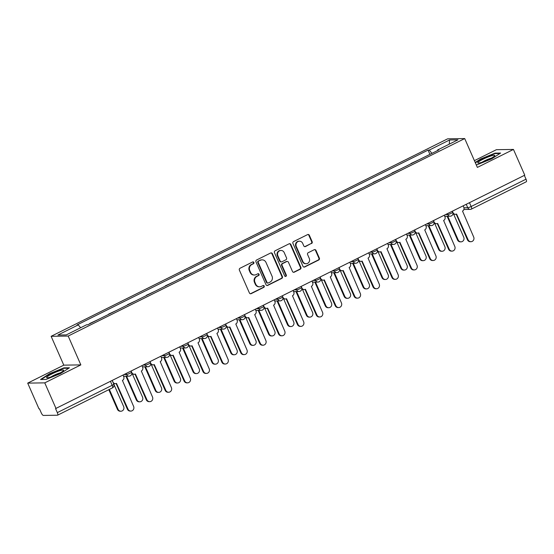 <?xml version="1.0" encoding="UTF-8"?>
<svg xmlns="http://www.w3.org/2000/svg" width="554" height="554" viewBox="0 0 554 554"><rect width="100%" height="100%" fill="white"/><g stroke="black" fill="none" stroke-linecap="round" stroke-linejoin="round"><path stroke-width="0.83" d="M253.871 262.444A0.983 0.921 89.1 0 0 252.645 261.966L240.014 268.261A1.399 1.316 89.1 0 0 239.383 270.123L249.418 292.969A1.399 1.316 89.1 0 0 251.163 293.648L263.794 287.36A0.983 0.921 89.1 0 0 263.385 285.49A0.983 0.921 89.1 0 0 263.012 285.58L261.377 286.397A4.48 4.203 89.1 0 1 255.789 284.23L254.958 282.325A4.48 4.203 89.1 0 1 256.973 276.363L258.607 275.553A0.983 0.921 89.1 0 0 258.206 273.683A0.983 0.921 89.1 0 0 257.832 273.773L256.197 274.59A4.48 4.203 89.1 0 1 250.609 272.423L249.771 270.518A4.48 4.203 89.1 0 1 251.793 264.563L253.427 263.746A0.983 0.921 89.1 0 0 253.871 262.444M254.48 275.006L253.981 275.013A4.48 4.203 89.1 0 1 250.11 272.429L249.272 270.525A4.48 4.203 89.1 0 1 251.294 264.57L252.929 263.752A0.983 0.921 89.1 0 0 252.776 261.917M250.373 293.758A1.399 1.316 89.1 0 0 250.664 293.655L263.295 287.367A0.983 0.921 89.1 0 0 263.143 285.532M259.66 286.813L259.168 286.82A4.48 4.203 89.1 0 1 255.29 284.237L254.459 282.332A4.48 4.203 89.1 0 1 256.481 276.377L258.116 275.56A0.983 0.921 89.1 0 0 257.956 273.724M311.528 243.552A1.399 1.316 89.1 0 0 312.158 241.689L309.347 235.277A1.399 1.316 89.1 0 0 307.602 234.598L293.572 241.586A1.399 1.316 89.1 0 0 292.941 243.448L302.969 266.301A1.399 1.316 89.1 0 0 304.714 266.98L318.744 259.992A1.399 1.316 89.1 0 0 319.374 258.129L315.974 250.387A1.399 1.316 89.1 0 0 314.229 249.709L308.225 252.7A1.399 1.316 89.1 0 0 307.595 254.556L309.284 258.399A3.746 3.511 89.1 0 1 306.161 263.732A3.746 3.511 89.1 0 1 302.92 261.564L296.321 246.523A3.746 3.511 89.1 0 1 299.444 241.191A3.746 3.511 89.1 0 1 302.678 243.358L303.779 245.865A1.399 1.316 89.1 0 0 305.524 246.537L311.029 243.559A1.399 1.316 89.1 0 0 311.66 241.696L308.848 235.284A1.399 1.316 89.1 0 0 307.886 234.501M80.849 364.892L63.793 365.148L27.7 383.119L44.763 382.862L80.849 364.892L68.19 336.049L464.709 138.569L477.368 167.412L513.461 149.435L524.763 175.175L55.559 408.61L57.318 412.619L112.185 385.293A2.853 0.409 -23.7 0 0 113.805 384.164L112.247 380.619M44.763 382.862L56.058 408.603M272.374 253.69A1.399 1.316 89.1 0 0 270.629 253.012L256.599 259.999A1.399 1.316 89.1 0 0 255.969 261.862L265.996 284.714A1.399 1.316 89.1 0 0 267.748 285.386L281.771 278.406A1.399 1.316 89.1 0 0 282.401 276.543L272.374 253.69L271.876 253.697A1.399 1.316 89.1 0 0 270.913 252.915M275.089 250.796L289.112 243.808A1.399 1.316 89.1 0 1 290.857 244.487L300.891 267.333A1.399 1.316 89.1 0 1 300.261 269.196L294.257 272.187A1.399 1.316 89.1 0 1 292.512 271.508L288.44 262.243A1.399 1.316 89.1 0 0 286.695 261.564L282.713 263.545A1.399 1.316 89.1 0 0 282.083 265.408L286.314 275.054A0.983 0.921 89.1 0 1 285.497 276.453A0.983 0.921 89.1 0 1 284.652 275.885L274.452 252.652A1.399 1.316 89.1 0 1 275.089 250.796M27.7 383.119L38.995 408.859L39.493 408.852L41.252 412.862A2.853 0.907 -116.5 0 0 43.385 415.431L57.464 415.223A2.853 0.907 -116.5 0 0 57.595 415.188A2.853 0.907 -116.5 0 0 57.318 412.619M63.793 365.148L51.134 336.306L447.653 138.825L464.709 138.569M513.461 149.435L496.405 149.691L474.404 160.646M524.347 175.376L526.023 179.191A2.853 0.907 63.5 0 1 526.3 181.76L471.433 209.08A2.853 0.907 -116.5 0 0 471.156 206.51L526.023 179.191M90.323 323.488L89.845 323.73M98.314 319.506L89.741 323.501M108.736 314.319L109.214 314.083M117.213 310.101L108.639 314.09M127.628 304.908L128.113 304.672M136.104 300.69L127.531 304.679M146.526 295.497L147.004 295.261M154.995 291.279L146.422 295.268M165.417 286.093L165.895 285.85M173.887 281.868L165.321 285.857M184.309 276.681L184.787 276.439M192.785 272.464L184.212 276.453M203.207 267.27L203.685 267.035M211.676 263.053L203.103 267.042M222.099 257.859L222.576 257.624M230.568 253.642L221.995 257.631M240.99 248.455L241.468 248.213M249.466 244.231L240.893 248.22M259.888 239.044L260.366 238.802M268.358 234.82L259.784 238.816M278.78 229.633L279.258 229.391M287.249 225.416L278.676 229.404M297.671 220.222L298.149 219.986M306.147 216.005L297.574 219.993M316.563 210.811L317.047 210.575M325.039 206.594L316.466 210.582M335.461 201.407L335.939 201.164M343.93 197.182L335.357 201.171M354.352 191.996L354.83 191.753M362.822 187.771L354.248 191.767M373.244 182.585L373.721 182.349M381.72 178.367L373.147 182.356M392.142 173.173L392.62 172.938M400.611 168.956L392.038 172.945M411.033 163.762L411.511 163.527M419.503 159.545L410.929 163.534M431.933 153.354L429.232 150.099L449.578 139.968L457.936 139.843L437.591 149.975L438.761 149.954L87.774 324.755L86.611 324.776L66.258 334.907L57.907 335.031L78.252 324.9L80.621 327.76M429.232 150.099L428.062 150.12L77.082 324.921L78.252 324.9M68.19 336.049L51.134 336.306M63.918 367.863L49.458 373.728L40.546 379.504L46.086 379.421L60.545 373.562L69.458 367.78L63.918 367.863L64.112 368.299M476.184 164.704L477.243 164.69L491.703 158.832L500.615 153.049L495.075 153.133L480.616 158.998L475.214 162.495M429.925 154.358L428.062 150.12M437.591 149.975L437.618 150.522M449.259 144.165L449.578 139.968M495.269 153.569L495.075 153.133M266.959 285.497A1.399 1.316 89.1 0 0 267.25 285.4L281.273 278.413A1.399 1.316 89.1 0 0 281.91 276.55L271.876 253.697M258.69 261.128A0.983 0.921 89.1 0 0 258.247 262.43L267.049 282.485A0.983 0.921 89.1 0 0 268.274 282.962L269.999 282.104A4.48 4.203 89.1 0 0 272.021 276.148L265.996 262.437A4.48 4.203 89.1 0 0 260.415 260.269L258.192 261.135A0.983 0.921 89.1 0 0 257.748 262.437L258.247 262.43M267.901 283.052L267.402 283.059A0.983 0.921 89.1 0 1 266.55 282.492L257.748 262.437M262.125 259.847L261.633 259.854A4.48 4.203 89.1 0 0 259.916 260.276L260.415 260.269M258.192 261.135L259.916 260.276M293.468 272.298A1.399 1.316 89.1 0 0 293.758 272.194L299.762 269.202A1.399 1.316 89.1 0 0 300.393 267.34L290.365 244.494A1.399 1.316 89.1 0 0 289.403 243.705M287.235 261.433L286.737 261.44A1.399 1.316 89.1 0 0 286.196 261.571L282.215 263.559A1.399 1.316 89.1 0 0 281.584 265.414L285.822 275.068L286.314 275.054M285.248 276.418A0.983 0.921 89.1 0 0 285.822 275.068M284.223 252.624A3.746 3.511 89.1 0 0 280.982 250.463A3.746 3.511 89.1 0 0 277.859 255.796L280.185 261.093A1.399 1.316 89.1 0 0 281.931 261.772L285.912 259.784A1.399 1.316 89.1 0 0 286.55 257.929L284.223 252.624M280.982 250.463L280.49 250.47A3.746 3.511 89.1 0 0 277.36 255.803L277.859 255.796M281.397 261.904L280.899 261.91A1.399 1.316 89.1 0 1 279.687 261.1L277.36 255.803M304.742 246.648A1.399 1.316 89.1 0 0 305.025 246.551L311.029 243.559M299.444 241.191L298.945 241.198A3.746 3.511 89.1 0 0 295.822 246.53L296.321 246.523M306.161 263.732L305.663 263.739A3.746 3.511 89.1 0 1 302.422 261.571L295.822 246.53M303.931 267.083A1.399 1.316 89.1 0 0 304.222 266.986L318.245 259.999A1.399 1.316 89.1 0 0 318.882 258.136L315.482 250.394A1.399 1.316 89.1 0 0 314.52 249.605M109.346 389.414L118.085 409.323A3.282 3.075 89.1 0 0 120.917 411.22A3.282 3.075 89.1 0 0 123.653 406.553L113.473 383.347M120.917 411.22L120.273 411.227A3.282 3.075 -90.9 0 1 117.434 409.337L108.813 389.684M112.31 380.584L112.94 382.025A2.853 2.673 89.1 0 0 116.492 383.403L128.029 409.177A3.282 3.075 89.1 0 0 130.869 411.075A3.282 3.075 89.1 0 0 133.604 406.401L122.427 380.446A2.853 2.673 89.1 0 0 123.715 376.651L123.085 375.217M130.869 411.075L130.218 411.082A3.282 3.075 -90.9 0 1 127.385 409.184L116.132 383.548M115.405 383.666L114.754 383.68A2.853 2.673 -90.9 0 1 113.438 383.333M126.568 376.201L136.977 399.919A3.282 3.075 89.1 0 0 139.809 401.809A3.282 3.075 89.1 0 0 142.551 397.142L132.364 373.943M139.809 401.809L139.165 401.823A3.282 3.075 -90.9 0 1 136.332 399.926L125.924 376.214M145.46 366.796L155.868 390.508A3.282 3.075 89.1 0 0 158.707 392.398A3.282 3.075 89.1 0 0 161.443 387.731L151.256 364.532M158.707 392.398L158.056 392.412A3.282 3.075 -90.9 0 1 155.224 390.515L144.816 366.803M49.915 377.274A9.273 1.323 -23.7 0 0 63.475 370.598A9.273 1.323 -23.7 0 0 60.317 370.529A9.273 1.323 -23.7 0 0 50.213 374.823A9.273 1.323 -23.7 0 0 47.028 377.814A9.273 1.323 -23.7 0 0 49.915 377.274M60.157 372.904A6.35 0.907 -23.7 0 0 59.347 373.126A6.35 0.907 -23.7 0 0 50.975 376.942M41.238 379.497L49.749 373.985L63.752 368.306L68.772 368.23M481.073 162.544A9.273 1.323 -23.7 0 0 494.632 155.861A9.273 1.323 -23.7 0 0 491.474 155.799A9.273 1.323 -23.7 0 0 481.371 160.092A9.273 1.323 -23.7 0 0 478.185 163.084A9.273 1.323 -23.7 0 0 481.073 162.544M491.315 158.174A6.35 0.907 -23.7 0 0 490.505 158.396A6.35 0.907 -23.7 0 0 482.132 162.204M475.367 162.841L480.907 159.254L494.916 153.569L499.93 153.493M131.201 371.18L131.831 372.613A2.853 2.673 89.1 0 0 135.391 373.992L146.928 399.766A3.282 3.075 89.1 0 0 149.76 401.664A3.282 3.075 89.1 0 0 152.495 396.989L141.325 371.035A2.853 2.673 89.1 0 0 142.613 367.247L141.983 365.806M149.76 401.664L149.116 401.671A3.282 3.075 -90.9 0 1 146.277 399.78L135.024 374.137M134.297 374.262L133.653 374.269A2.853 2.673 -90.9 0 1 131.797 373.514M150.092 361.769L150.723 363.202A2.853 2.673 89.1 0 0 154.282 364.58L165.819 390.355A3.282 3.075 89.1 0 0 168.651 392.253A3.282 3.075 89.1 0 0 171.387 387.585L160.217 361.63A2.853 2.673 89.1 0 0 161.505 357.836L160.875 356.402M168.651 392.253L168.007 392.26A3.282 3.075 -90.9 0 1 165.168 390.369L153.915 364.733M153.188 364.851L152.544 364.857A2.853 2.673 -90.9 0 1 150.688 364.103M164.358 357.385L174.766 381.097A3.282 3.075 89.1 0 0 177.599 382.994A3.282 3.075 89.1 0 0 180.334 378.32L170.147 355.121M177.599 382.994L176.955 383.001A3.282 3.075 -90.9 0 1 174.115 381.104L163.707 357.392M183.249 347.974L193.658 371.686A3.282 3.075 89.1 0 0 196.49 373.583A3.282 3.075 89.1 0 0 199.225 368.916L189.046 345.71M196.49 373.583L195.846 373.59A3.282 3.075 -90.9 0 1 193.014 371.699L182.598 347.981M202.141 338.563L212.549 362.281A3.282 3.075 89.1 0 0 215.388 364.172A3.282 3.075 89.1 0 0 218.124 359.504L207.937 336.299M215.388 364.172L214.737 364.186A3.282 3.075 -90.9 0 1 211.905 362.288L201.497 338.577M168.991 352.358L169.621 353.791A2.853 2.673 89.1 0 0 173.173 355.176L184.711 380.951A3.282 3.075 89.1 0 0 187.543 382.842A3.282 3.075 89.1 0 0 190.285 378.174L179.108 352.219A2.853 2.673 89.1 0 0 180.396 348.424L179.766 346.991M187.543 382.842L186.899 382.856A3.282 3.075 -90.9 0 1 184.067 380.958L172.813 355.322M172.086 355.439L171.435 355.446A2.853 2.673 -90.9 0 1 169.579 354.692M187.882 342.947L188.512 344.38A2.853 2.673 89.1 0 0 192.072 345.765L203.602 371.54A3.282 3.075 89.1 0 0 206.441 373.431A3.282 3.075 89.1 0 0 209.177 368.763L198.007 342.808A2.853 2.673 89.1 0 0 199.288 339.013L198.657 337.58M206.441 373.431L205.79 373.444A3.282 3.075 -90.9 0 1 202.958 371.547L191.705 345.911M190.978 346.028L190.327 346.042A2.853 2.673 -90.9 0 1 188.478 345.281M206.774 333.543L207.404 334.976A2.853 2.673 89.1 0 0 210.963 336.354L222.5 362.129A3.282 3.075 89.1 0 0 225.333 364.026A3.282 3.075 89.1 0 0 228.068 359.352L216.898 333.397A2.853 2.673 89.1 0 0 218.186 329.602L217.556 328.169M225.333 364.026L224.689 364.033A3.282 3.075 -90.9 0 1 221.849 362.136L210.596 336.5M209.869 336.624L209.225 336.631A2.853 2.673 -90.9 0 1 207.369 335.869M221.032 329.152L231.447 352.87A3.282 3.075 89.1 0 0 234.28 354.761A3.282 3.075 89.1 0 0 237.015 350.093L226.828 326.895M234.28 354.761L233.636 354.775A3.282 3.075 -90.9 0 1 230.796 352.877L220.388 329.166M225.672 324.132L226.295 325.565A2.853 2.673 89.1 0 0 229.855 326.943L241.392 352.718A3.282 3.075 89.1 0 0 244.224 354.615A3.282 3.075 89.1 0 0 246.966 349.948L235.789 323.986A2.853 2.673 89.1 0 0 237.077 320.198L236.447 318.765M244.224 354.615L243.58 354.622A3.282 3.075 -90.9 0 1 240.748 352.732L229.494 327.095M228.76 327.213L228.116 327.22A2.853 2.673 -90.9 0 1 226.261 326.465M239.93 319.748L250.339 343.459A3.282 3.075 89.1 0 0 253.171 345.357A3.282 3.075 89.1 0 0 255.906 340.682L245.727 317.484M253.171 345.357L252.527 345.364A3.282 3.075 -90.9 0 1 249.688 343.466L239.28 319.755M244.563 314.72L245.193 316.154A2.853 2.673 89.1 0 0 248.746 317.532L260.283 343.307A3.282 3.075 89.1 0 0 263.122 345.204A3.282 3.075 89.1 0 0 265.858 340.537L254.681 314.582A2.853 2.673 89.1 0 0 255.969 310.787L255.339 309.354M263.122 345.204L262.471 345.211A3.282 3.075 -90.9 0 1 259.639 343.321L248.386 317.684M247.659 317.802L247.008 317.809A2.853 2.673 -90.9 0 1 245.152 317.054M258.822 310.337L269.23 334.048A3.282 3.075 89.1 0 0 272.062 335.946A3.282 3.075 89.1 0 0 274.805 331.271L264.618 308.072M272.062 335.946L271.418 335.953A3.282 3.075 -90.9 0 1 268.586 334.062L258.178 310.344M263.455 305.309L264.085 306.743A2.853 2.673 89.1 0 0 267.644 308.128L279.181 333.903A3.282 3.075 89.1 0 0 282.014 335.793A3.282 3.075 89.1 0 0 284.749 331.126L273.579 305.171A2.853 2.673 89.1 0 0 274.867 301.376L274.237 299.943M282.014 335.793L281.37 335.807A3.282 3.075 -90.9 0 1 278.53 333.91L267.277 308.273M266.55 308.391L265.906 308.405A2.853 2.673 -90.9 0 1 264.05 307.643M277.713 300.926L288.122 324.637A3.282 3.075 89.1 0 0 290.961 326.535A3.282 3.075 89.1 0 0 293.696 321.867L283.51 298.661M290.961 326.535L290.31 326.541A3.282 3.075 -90.9 0 1 287.478 324.651L277.069 300.933M282.346 295.898L282.976 297.332A2.853 2.673 89.1 0 0 286.536 298.717L298.073 324.492A3.282 3.075 89.1 0 0 300.905 326.382A3.282 3.075 89.1 0 0 303.64 321.715L292.47 295.76A2.853 2.673 89.1 0 0 293.758 291.965L293.128 290.531M300.905 326.382L300.261 326.396A3.282 3.075 -90.9 0 1 297.429 324.499L286.169 298.862M285.442 298.98L284.798 298.994A2.853 2.673 -90.9 0 1 282.942 298.232M296.612 291.515L307.02 315.233A3.282 3.075 89.1 0 0 309.852 317.123A3.282 3.075 89.1 0 0 312.588 312.456L302.401 289.25M309.852 317.123L309.208 317.137A3.282 3.075 -90.9 0 1 306.369 315.24L295.961 291.529M315.503 282.111L325.911 305.822A3.282 3.075 89.1 0 0 328.744 307.712A3.282 3.075 89.1 0 0 331.486 303.045L321.299 279.846M328.744 307.712L328.1 307.726A3.282 3.075 -90.9 0 1 325.267 305.829L314.852 282.118M334.394 272.7L344.803 296.411A3.282 3.075 89.1 0 0 347.642 298.308A3.282 3.075 89.1 0 0 350.377 293.634L340.191 270.435M347.642 298.308L346.991 298.315A3.282 3.075 -90.9 0 1 344.159 296.418L333.75 272.707M353.286 263.288L363.701 287A3.282 3.075 89.1 0 0 366.533 288.897A3.282 3.075 89.1 0 0 369.269 284.23L359.082 261.024M366.533 288.897L365.889 288.904A3.282 3.075 -90.9 0 1 363.05 287.014L352.642 263.295M372.184 253.877L382.592 277.589A3.282 3.075 89.1 0 0 385.425 279.486A3.282 3.075 89.1 0 0 388.16 274.819L377.98 251.613M385.425 279.486L384.781 279.493A3.282 3.075 -90.9 0 1 381.948 277.602L371.533 253.891M391.076 244.466L401.484 268.184A3.282 3.075 89.1 0 0 404.323 270.075A3.282 3.075 89.1 0 0 407.058 265.408L396.872 242.209M404.323 270.075L403.672 270.089A3.282 3.075 -90.9 0 1 400.84 268.191L390.431 244.48M301.244 286.494L301.875 287.928A2.853 2.673 89.1 0 0 305.427 289.306L316.964 315.081A3.282 3.075 89.1 0 0 319.803 316.978A3.282 3.075 89.1 0 0 322.539 312.304L311.362 286.349A2.853 2.673 89.1 0 0 312.65 282.554L312.02 281.12M319.803 316.978L319.152 316.985A3.282 3.075 -90.9 0 1 316.32 315.087L305.067 289.451M304.34 289.576L303.689 289.583A2.853 2.673 -90.9 0 1 301.833 288.821M320.136 277.083L320.766 278.517A2.853 2.673 89.1 0 0 324.325 279.895L335.856 305.669A3.282 3.075 89.1 0 0 338.695 307.567A3.282 3.075 89.1 0 0 341.43 302.899L330.26 276.938A2.853 2.673 89.1 0 0 331.541 273.15L330.918 271.716M338.695 307.567L338.044 307.574A3.282 3.075 -90.9 0 1 335.212 305.683L323.958 280.047M323.231 280.165L322.58 280.172A2.853 2.673 -90.9 0 1 320.731 279.417M339.027 267.672L339.657 269.106A2.853 2.673 89.1 0 0 343.217 270.484L354.754 296.265A3.282 3.075 89.1 0 0 357.586 298.156A3.282 3.075 89.1 0 0 360.322 293.488L349.152 267.534A2.853 2.673 89.1 0 0 350.44 263.739L349.809 262.305M357.586 298.156L356.942 298.163A3.282 3.075 -90.9 0 1 354.103 296.272L342.85 270.636M342.123 270.754L341.479 270.761A2.853 2.673 -90.9 0 1 339.623 270.006M357.926 258.261L358.549 259.694A2.853 2.673 89.1 0 0 362.108 261.079L373.645 286.854A3.282 3.075 89.1 0 0 376.478 288.745A3.282 3.075 89.1 0 0 379.22 284.077L368.043 258.122A2.853 2.673 89.1 0 0 369.331 254.328L368.701 252.894M376.478 288.745L375.834 288.759A3.282 3.075 -90.9 0 1 373.001 286.861L361.748 261.225M361.014 261.343L360.37 261.356A2.853 2.673 -90.9 0 1 358.514 260.595M376.817 248.85L377.447 250.29A2.853 2.673 89.1 0 0 381.007 251.668L392.537 277.443A3.282 3.075 89.1 0 0 395.376 279.341A3.282 3.075 89.1 0 0 398.111 274.666L386.934 248.711A2.853 2.673 89.1 0 0 388.222 244.916L387.592 243.483M395.376 279.341L394.725 279.348A3.282 3.075 -90.9 0 1 391.893 277.45L380.64 251.814M379.912 251.931L379.261 251.945A2.853 2.673 -90.9 0 1 377.406 251.184M395.708 239.446L396.339 240.879A2.853 2.673 89.1 0 0 399.898 242.257L411.435 268.032A3.282 3.075 89.1 0 0 414.267 269.93A3.282 3.075 89.1 0 0 417.003 265.255L405.833 239.3A2.853 2.673 89.1 0 0 407.121 235.512L406.491 234.072M414.267 269.93L413.623 269.937A3.282 3.075 -90.9 0 1 410.784 268.046L399.531 242.403M398.804 242.527L398.16 242.534A2.853 2.673 -90.9 0 1 396.304 241.779M409.967 235.062L420.375 258.773A3.282 3.075 89.1 0 0 423.214 260.664A3.282 3.075 89.1 0 0 425.95 255.996L415.763 232.798M423.214 260.664L422.564 260.678A3.282 3.075 -90.9 0 1 419.731 258.78L409.323 235.069M414.6 230.035L415.23 231.468A2.853 2.673 89.1 0 0 418.789 232.846L430.326 258.621A3.282 3.075 89.1 0 0 433.159 260.519A3.282 3.075 89.1 0 0 435.894 255.851L424.724 229.889A2.853 2.673 89.1 0 0 426.012 226.101L425.382 224.668M433.159 260.519L432.515 260.525A3.282 3.075 -90.9 0 1 429.682 258.635L418.422 232.999M417.695 233.116L417.051 233.123A2.853 2.673 -90.9 0 1 415.195 232.368M428.865 225.651L439.274 249.362A3.282 3.075 89.1 0 0 442.106 251.26A3.282 3.075 89.1 0 0 444.841 246.585L434.661 223.387M442.106 251.26L441.462 251.267A3.282 3.075 -90.9 0 1 438.623 249.369L428.214 225.658M433.498 220.624L434.128 222.057A2.853 2.673 89.1 0 0 437.681 223.442L449.218 249.217A3.282 3.075 89.1 0 0 452.057 251.107A3.282 3.075 89.1 0 0 454.792 246.44L443.615 220.485A2.853 2.673 89.1 0 0 444.904 216.69L444.273 215.257M452.057 251.107L451.406 251.121A3.282 3.075 -90.9 0 1 448.574 249.224L437.321 223.587M436.594 223.705L435.943 223.712A2.853 2.673 -90.9 0 1 434.087 222.957M447.757 216.24L458.165 239.951A3.282 3.075 89.1 0 0 460.997 241.849A3.282 3.075 89.1 0 0 463.74 237.181L453.553 213.976M460.997 241.849L460.353 241.856A3.282 3.075 -90.9 0 1 457.521 239.965L447.113 216.247M452.389 211.213L453.02 212.646A2.853 2.673 89.1 0 0 456.579 214.031L468.116 239.806A3.282 3.075 89.1 0 0 470.948 241.696A3.282 3.075 89.1 0 0 473.684 237.029L462.514 211.074A2.853 2.673 89.1 0 0 463.795 207.279L463.172 205.846M470.948 241.696L470.304 241.71A3.282 3.075 -90.9 0 1 467.465 239.813L456.212 214.176M455.485 214.294L454.841 214.308A2.853 2.673 -90.9 0 1 452.985 213.546M463.968 207.792L467.742 207.736A2.853 0.409 -23.7 0 0 471.156 206.51L469.487 202.702M466.239 204.315L467.742 207.736A2.853 2.673 -90.9 0 0 470.207 209.384A2.853 2.853 0 0 0 471.433 209.08A2.853 0.907 -116.5 0 1 471.302 209.114A2.853 2.673 -90.9 0 1 470.207 209.384L463.885 209.474M445.617 214.585L447.715 214.557A2.853 0.409 -23.7 0 0 450.721 213.532A2.853 0.409 -23.7 0 0 452.75 212.203L452.327 211.247M447.348 213.726L447.715 214.557A2.853 2.673 -90.9 0 0 450.18 216.205A2.853 2.853 0 0 0 452.75 212.203M426.725 223.996L428.817 223.968A2.853 0.409 -23.7 0 0 431.829 222.943A2.853 0.409 -23.7 0 0 433.858 221.614L433.436 220.651M428.457 223.137L428.817 223.968A2.853 2.673 -90.9 0 0 431.282 225.617A2.853 2.853 0 0 0 433.858 221.614M407.827 233.407L409.925 233.373A2.853 0.409 -23.7 0 0 412.938 232.348A2.853 0.409 -23.7 0 0 414.96 231.025L414.544 230.062M409.558 232.542L409.925 233.373A2.853 2.673 -90.9 0 0 412.391 235.021A2.853 2.853 0 0 0 414.96 231.025M388.936 242.818L391.034 242.784A2.853 0.409 -23.7 0 0 394.039 241.759A2.853 0.409 -23.7 0 0 396.068 240.429L395.646 239.473M390.667 241.953L391.034 242.784A2.853 2.673 -90.9 0 0 393.499 244.432A2.853 2.853 0 0 0 396.068 240.429M370.044 252.229L372.143 252.195A2.853 0.409 -23.7 0 0 375.148 251.17A2.853 0.409 -23.7 0 0 377.177 249.84L376.755 248.884M371.776 251.364L372.143 252.195A2.853 2.673 -90.9 0 0 374.601 253.843A2.853 2.853 0 0 0 377.177 249.84M351.146 261.633L353.244 261.606A2.853 0.409 -23.7 0 0 356.257 260.581A2.853 0.409 -23.7 0 0 358.279 259.251L357.863 258.296M352.884 260.775L353.244 261.606A2.853 2.673 -90.9 0 0 355.71 263.254A2.853 2.853 0 0 0 358.279 259.251M332.255 271.044L334.353 271.017A2.853 0.409 -23.7 0 0 337.365 269.992A2.853 0.409 -23.7 0 0 339.387 268.662L338.965 267.7M333.986 270.186L334.353 271.017A2.853 2.673 -90.9 0 0 336.818 272.658A2.853 2.853 0 0 0 339.387 268.662M313.363 280.456L315.461 280.421A2.853 0.409 -23.7 0 0 318.467 279.396A2.853 0.409 -23.7 0 0 320.496 278.073L320.073 277.111M315.094 279.59L315.461 280.421A2.853 2.673 -90.9 0 0 317.927 282.069A2.853 2.853 0 0 0 320.496 278.073M294.472 289.867L296.563 289.832A2.853 0.409 -23.7 0 0 299.576 288.807A2.853 0.409 -23.7 0 0 301.605 287.478L301.182 286.522M296.203 289.001L296.563 289.832A2.853 2.673 -90.9 0 0 299.028 291.48A2.853 2.853 0 0 0 301.605 287.478M275.573 299.271L277.672 299.243A2.853 0.409 -23.7 0 0 280.684 298.218A2.853 0.409 -23.7 0 0 282.706 296.889L282.291 295.933M277.305 298.412L277.672 299.243A2.853 2.673 -90.9 0 0 280.137 300.891A2.853 2.853 0 0 0 282.706 296.889M256.682 308.682L258.78 308.654A2.853 0.409 -23.7 0 0 261.786 307.629A2.853 0.409 -23.7 0 0 263.815 306.3L263.392 305.344M258.413 307.823L258.78 308.654A2.853 2.673 -90.9 0 0 261.246 310.302A2.853 2.853 0 0 0 263.815 306.3M237.791 318.093L239.882 318.065A2.853 0.409 -23.7 0 0 242.894 317.04A2.853 0.409 -23.7 0 0 244.923 315.711L244.501 314.748M239.522 317.234L239.882 318.065A2.853 2.673 -90.9 0 0 242.347 319.706A2.853 2.853 0 0 0 244.923 315.711M218.892 327.504L220.991 327.469A2.853 0.409 -23.7 0 0 224.003 326.445A2.853 0.409 -23.7 0 0 226.025 325.115L225.61 324.159M220.624 326.638L220.991 327.469A2.853 2.673 -90.9 0 0 223.456 329.118A2.853 2.853 0 0 0 226.025 325.115M200.001 336.915L202.099 336.88A2.853 0.409 -23.7 0 0 205.105 335.856A2.853 0.409 -23.7 0 0 207.134 334.526L206.711 333.57M201.732 336.049L202.099 336.88A2.853 2.673 -90.9 0 0 204.564 338.529A2.853 2.853 0 0 0 207.134 334.526M181.11 346.319L183.208 346.292A2.853 0.409 -23.7 0 0 186.213 345.267A2.853 0.409 -23.7 0 0 188.242 343.937L187.82 342.981M182.841 345.461L183.208 346.292A2.853 2.673 -90.9 0 0 185.673 347.94A2.853 2.853 0 0 0 188.242 343.937M162.218 355.73L164.309 355.703A2.853 0.409 -23.7 0 0 167.322 354.678A2.853 0.409 -23.7 0 0 169.344 353.348L168.928 352.392M163.949 354.872L164.309 355.703A2.853 2.673 -90.9 0 0 166.775 357.351A2.853 2.853 0 0 0 169.344 353.348M143.32 365.141L145.418 365.107A2.853 0.409 -23.7 0 0 148.43 364.082A2.853 0.409 -23.7 0 0 150.453 362.759L150.03 361.797M145.051 364.276L145.418 365.107A2.853 2.673 -90.9 0 0 147.883 366.755A2.853 2.853 0 0 0 150.453 362.759M124.428 374.552L126.527 374.518A2.853 0.409 -23.7 0 0 129.532 373.493A2.853 0.409 -23.7 0 0 131.561 372.163L131.139 371.208M126.16 373.687L126.527 374.518A2.853 2.673 -90.9 0 0 128.992 376.166A2.853 2.853 0 0 0 131.561 372.163M130.079 375.903A2.853 2.673 -90.9 0 1 128.992 376.166L123.542 376.249M148.978 366.492A2.853 2.673 -90.9 0 1 147.883 366.755L142.433 366.838M167.869 357.081A2.853 2.673 -90.9 0 1 166.775 357.351L161.325 357.427M186.76 347.67A2.853 2.673 -90.9 0 1 185.673 347.94L180.216 348.023M205.659 338.259A2.853 2.673 -90.9 0 1 204.564 338.529L199.115 338.612M224.55 328.854A2.853 2.673 -90.9 0 1 223.456 329.118L218.006 329.201M243.441 319.443A2.853 2.673 -90.9 0 1 242.347 319.706L236.897 319.79M262.34 310.032A2.853 2.673 -90.9 0 1 261.246 310.302L255.796 310.378M281.231 300.621A2.853 2.673 -90.9 0 1 280.137 300.891L274.687 300.974M300.123 291.21A2.853 2.673 -90.9 0 1 299.028 291.48L293.578 291.563M319.014 281.806A2.853 2.673 -90.9 0 1 317.927 282.069L312.47 282.152M337.912 272.395A2.853 2.673 -90.9 0 1 336.818 272.658L331.368 272.741M356.804 262.984A2.853 2.673 -90.9 0 1 355.71 263.254L350.26 263.33M375.695 253.573A2.853 2.673 -90.9 0 1 374.601 253.843L369.151 253.926M394.593 244.169A2.853 2.673 -90.9 0 1 393.499 244.432L388.049 244.515M413.485 234.757A2.853 2.673 -90.9 0 1 412.391 235.021L406.941 235.104M432.376 225.346A2.853 2.673 -90.9 0 1 431.282 225.617L425.832 225.693M451.268 215.935A2.853 2.673 -90.9 0 1 450.18 216.205L444.73 216.289M110.509 381.484L112.185 385.293A2.853 0.907 -116.5 0 1 112.462 387.862A2.853 2.853 0 0 0 113.805 384.164M112.323 387.897A2.853 0.907 -116.5 0 0 112.462 387.862L57.595 415.188M251.294 264.57L251.793 264.563M249.272 270.525L249.771 270.518M250.11 272.429L250.609 272.423M258.116 275.56L258.607 275.553M256.481 276.377L256.973 276.363M254.459 282.332L254.958 282.325M255.29 284.237L255.789 284.23M263.295 287.367L263.794 287.36M250.664 293.655L251.163 293.648M252.929 263.752L253.427 263.746M281.91 276.55L282.401 276.543M281.273 278.413L281.771 278.406M267.25 285.4L267.748 285.386M266.55 282.492L267.049 282.485M290.365 244.494L290.857 244.487M300.393 267.34L300.891 267.333M299.762 269.202L300.261 269.196M293.758 272.194L294.257 272.187M286.196 261.571L286.695 261.564M282.215 263.559L282.713 263.545M281.584 265.414L282.083 265.408M279.687 261.1L280.185 261.093M305.025 246.551L305.524 246.537M302.422 261.571L302.92 261.564M315.482 250.394L315.974 250.387M318.882 258.136L319.374 258.129M318.245 259.999L318.744 259.992M304.222 266.986L304.714 266.98M308.848 235.284L309.347 235.277M311.66 241.696L312.158 241.689M117.434 409.337L118.085 409.323M128.029 409.177L127.385 409.184M136.332 399.926L136.977 399.919M155.224 390.515L155.868 390.508M146.928 399.766L146.277 399.78M165.819 390.355L165.168 390.369M174.115 381.104L174.766 381.097M193.014 371.699L193.658 371.686M211.905 362.288L212.549 362.281M184.711 380.951L184.067 380.958M203.602 371.54L202.958 371.547M222.5 362.129L221.849 362.136M230.796 352.877L231.447 352.87M241.392 352.718L240.748 352.732M249.688 343.466L250.339 343.459M260.283 343.307L259.639 343.321M268.586 334.062L269.23 334.048M279.181 333.903L278.53 333.91M287.478 324.651L288.122 324.637M298.073 324.492L297.429 324.499M306.369 315.24L307.02 315.233M325.267 305.829L325.911 305.822M344.159 296.418L344.803 296.411M363.05 287.014L363.701 287M381.948 277.602L382.592 277.589M400.84 268.191L401.484 268.184M316.964 315.081L316.32 315.087M335.856 305.669L335.212 305.683M354.754 296.265L354.103 296.272M373.645 286.854L373.001 286.861M392.537 277.443L391.893 277.45M411.435 268.032L410.784 268.046M419.731 258.78L420.375 258.773M430.326 258.621L429.682 258.635M438.623 249.369L439.274 249.362M449.218 249.217L448.574 249.224M457.521 239.965L458.165 239.951M468.116 239.806L467.465 239.813"/></g></svg>
